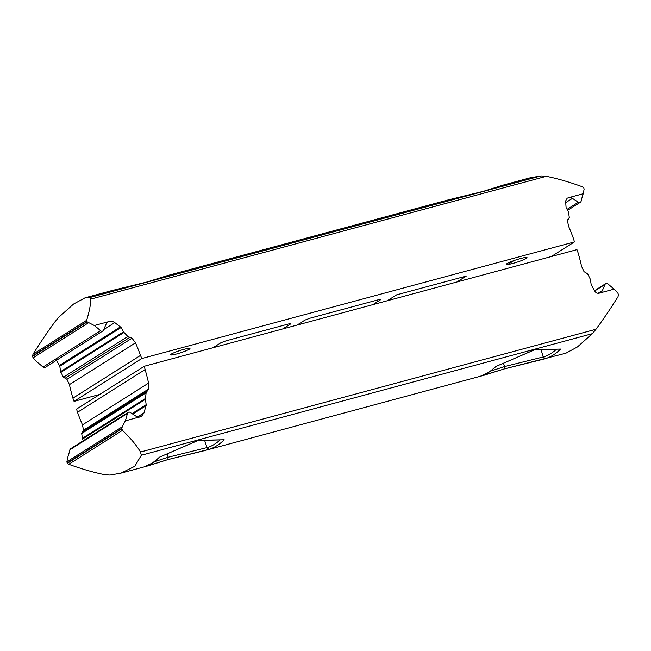 <?xml version="1.0" encoding="UTF-8"?>
<svg xmlns="http://www.w3.org/2000/svg" width="651" height="651" viewBox="0 0 651 651"><rect width="100%" height="100%" fill="white"/><g stroke="black" fill="none" stroke-linecap="round" stroke-linejoin="round"><path stroke-width="0.98" d="M496.265 366.318L488.885 372.299L480.43 376.221A197.359 79.992 -105.1 0 0 488.413 372.502A197.359 79.992 -105.1 0 0 495.688 366.57L534.227 349.921L560.56 349.082A197.359 79.992 74.9 0 1 545.302 358.734L504.305 368.914M154.328 461.73L168.186 457.23L167.763 459.622L144.042 466.889L152.497 462.967L159.877 456.986M600.108 292.909L614.202 289.109A81.668 74.076 57.7 0 1 608.01 283.917A2.043 1.855 -122.3 0 0 605.064 284.397L602.378 290.566A5.444 4.939 57.7 0 1 600.621 292.633A5.444 4.939 57.7 0 1 600.108 292.909C597.878 293.723 596.153 293.186 594.924 291.306L591.173 284.747A95.274 38.621 -105.1 0 0 590.392 279.369L587.584 273.778L584.053 271.687L581.587 266.373A95.274 38.621 -105.1 0 0 578.096 252.848L576.949 249.634L144.31 366.253L145.1 369.556A95.274 38.621 74.9 0 1 148.591 383.081L148.526 389.078L146.117 392.773L145.393 399.315A95.274 38.621 74.9 0 1 146.174 404.694L144.083 412.832L141.43 416.388L125.301 420.888A81.668 74.076 57.7 0 0 127.393 413.458A2.043 1.855 -122.3 0 1 128.166 412.352L70.642 448.718A2.043 1.855 57.7 0 0 69.877 449.825A81.668 74.076 -122.3 0 1 67.785 457.254L66.89 461.795L122.25 426.787L121.851 428.431A95.274 38.621 74.9 0 1 121.867 428.879L122.453 430.352C130.729 438.335 136.751 445.569 140.502 452.038L595.974 329.268L592.288 333.694L141.332 455.252L140.502 452.038M128.166 412.352A2.043 1.855 -122.3 0 1 130.151 412.417L136.092 416.249A5.444 4.939 57.7 0 0 139.395 417.096M83.377 440.67A95.274 38.621 74.9 0 1 82.514 439.067L81.701 433.501L83.483 430.205L82.49 424.875A95.274 38.621 74.9 0 1 77.502 412.303L76.558 409.08L144.31 366.253M147.565 390.836L82.368 432.012M148.591 383.081L82.49 424.875M145.1 369.556L77.502 412.303M595.974 329.268C602.924 319.91 610.264 309.079 617.978 296.783L618.45 295.025A95.274 38.621 -105.1 0 0 618.434 294.577L617.897 293.186L614.202 289.109M141.332 455.252L134.822 466.262L120.996 473.131L109.97 475.075L104.721 474.669C94.037 472.569 82.067 469.102 68.786 464.277L67.427 463.3A95.274 38.621 74.9 0 1 67.191 462.991L66.89 461.795M224.172 439.759L197.847 440.589L159.3 457.246L198.278 440.328L224.172 439.759A197.359 79.992 74.9 0 1 208.914 449.402L207.026 447.774A195.316 79.17 -105.1 0 0 219.81 440.166M204.707 440.629L206.969 447.595L168.186 457.23L167.169 454.097M490.716 371.062L504.574 366.562L504.151 368.946L483.97 375.293L202.9 451.053L167.901 459.598L208.914 449.402M120.996 473.131L147.582 465.961L167.901 459.598M503.557 363.429L504.574 366.562L543.357 356.927L545.302 358.734M480.43 376.221L504.289 368.922L565.874 353.216L577.429 346.959L592.288 333.694M495.688 366.57L534.422 349.88M543.357 356.927L541.095 349.961M534.666 349.652L560.56 349.082M125.301 420.888L122.25 426.787M108.408 321.724L94.322 325.524A81.668 74.076 57.7 0 1 100.514 330.724A2.043 1.855 -122.3 0 0 103.452 330.236L106.137 324.068A5.444 4.939 57.7 0 1 107.895 322.001A5.444 4.939 57.7 0 1 108.408 321.724C110.564 320.959 112.68 321.244 114.763 322.595L121.094 327.518A95.274 38.621 74.9 0 1 123.478 331.88L127.832 336.494L131.99 338.186L135.514 342.841A95.274 38.621 74.9 0 1 140.502 355.413L141.804 358.53L574.442 241.92L573.498 238.697A95.274 38.621 -105.1 0 0 568.51 226.125L567.517 220.795L568.632 218.988L567.908 219.444M99.693 394.457L74.051 401.366L72.904 398.152A95.274 38.621 74.9 0 1 69.413 384.627L66.947 379.313L63.416 377.222L60.608 371.631A95.274 38.621 74.9 0 1 59.827 366.253L56.076 359.694M69.413 384.627L135.514 342.841M72.904 398.152L140.502 355.413M74.051 401.366L141.804 358.53M387.247 300.77L396.589 294.862L466.271 276.081L456.921 281.981M213.048 347.724L220.933 342.735L225.995 340.839L288.466 324.003C290.566 323.466 291.282 323.449 290.615 323.954L282.721 328.942M507.048 263.582A10.888 1.237 162 0 0 512.785 263.443A10.888 1.237 162 0 0 526.268 258.406A10.888 1.237 162 0 0 520.531 258.545A10.888 1.237 162 0 0 507.048 263.582M189.278 349.237A10.204 1.164 162 0 0 183.907 349.367A10.204 1.164 162 0 0 171.262 354.095A10.204 1.164 162 0 0 176.641 353.965A10.204 1.164 162 0 0 189.278 349.237M551.307 256.543L574.442 241.92M297.141 325.052L305.026 320.064L310.088 318.176L378.565 299.72C380.672 299.183 381.388 299.167 380.713 299.663L372.828 304.652M507.804 264.509L514.021 260.579M568.177 219.224L569.299 217.499L568.486 211.933A95.274 38.621 -105.1 0 0 566.093 207.563L565.605 201.069L567.151 198.205L569.12 197.538A5.444 4.939 57.7 0 1 572.424 198.384L578.365 202.225A2.043 1.855 -122.3 0 0 581.123 201.175A81.668 74.076 57.7 0 1 583.215 193.746L569.12 197.538M583.215 193.746L584.11 189.205L583.809 188.009A95.274 38.621 -105.1 0 0 583.573 187.7L582.214 186.723C568.933 181.898 556.963 178.431 546.279 176.331L90.806 299.102L90.074 297.474L541.03 175.925L546.279 176.331M102.793 331.009L45.277 367.376A2.043 1.855 57.7 0 1 42.99 367.083A81.668 74.076 -122.3 0 0 36.798 361.891L33.103 357.814L32.566 356.423A95.274 38.621 74.9 0 1 32.55 355.975L33.022 354.217C40.736 341.921 48.076 331.09 55.026 321.732L58.712 317.306L73.571 304.041L85.126 297.784L90.074 297.474M90.806 299.102C90.782 304.09 89.407 311.154 86.689 320.292L86.998 321.545A95.274 38.621 74.9 0 1 87.226 321.863L94.322 325.524M146.849 282.054L167.03 275.707L146.849 282.054L111.712 290.623L146.768 282.062M541.03 175.925L530.004 177.869L503.418 185.039L483.237 191.378L448.1 199.947L483.156 191.386M503.418 185.039L483.237 191.378M144.042 466.889A197.359 79.992 -105.1 0 0 152.033 463.17A197.359 79.992 -105.1 0 0 159.3 457.246M144.083 412.832L137.589 416.933M146.117 405.663L132.763 414.101M132.039 413.629L146.174 404.694M145.393 399.315L82.514 439.067M82.303 438.392L145.393 398.51M146.117 392.773L81.701 433.501M83.483 430.205L148.526 389.078M602.378 290.566L598.041 293.308M605.064 284.397L594.697 290.956M121.851 428.431L67.191 462.991M67.427 463.3L121.867 428.879M122.453 430.352L68.786 464.277M543.414 357.106A195.316 79.17 -105.1 0 0 556.198 349.497M127.393 413.458L69.877 449.825M103.745 329.552L114.763 322.595M59.534 365.382L120.5 326.835M121.094 327.518L59.827 366.253M60.608 371.631L123.478 331.88M123.942 332.49L60.852 372.372M63.416 377.222L127.832 336.494M65.157 378.231L129.891 337.308M131.99 338.186L66.947 379.313M568.404 219.11L567.981 219.379M565.646 202.673L572.424 198.384M567.094 209.345L578.365 202.225M88.463 322.806L33.103 357.814M32.566 356.423L87.226 321.863M86.998 321.545L32.55 355.975M33.022 354.217L86.689 320.292M42.99 367.083L100.514 330.724M605.723 283.624L594.542 290.696M567.623 210.33L580.358 202.282M448.1 199.947L167.03 275.707M111.712 290.623L85.126 297.784"/></g></svg>
